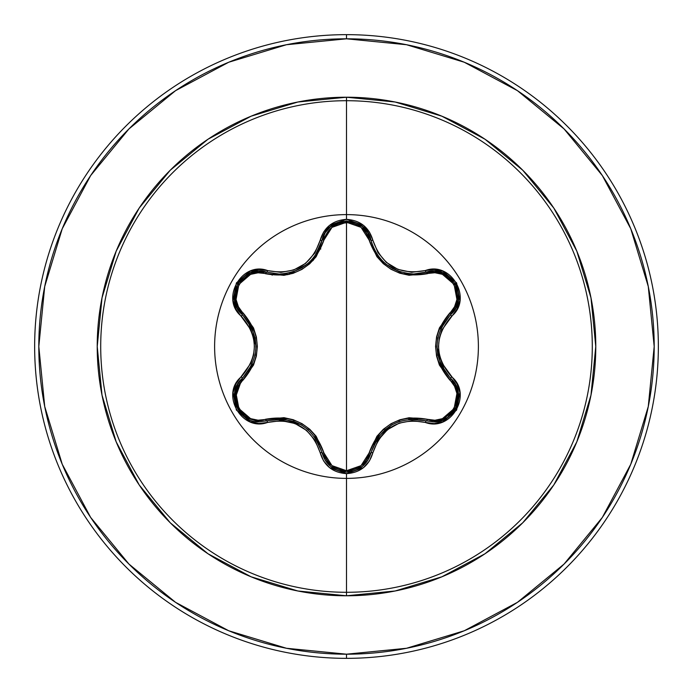 <?xml version="1.0" encoding="UTF-8"?>
<svg xmlns="http://www.w3.org/2000/svg" width="693" height="693" viewBox="0 0 693 693"><rect width="100%" height="100%" fill="white"/><g stroke="black" fill="none" stroke-linecap="round" stroke-linejoin="round"><path stroke-width="1.04" d="M367.931 460.135L370.972 452.798A2.079 0.485 13.4 0 1 372.86 452.754C381.678 427.659 399.168 417.558 425.337 422.453C451.039 432.207 472.981 394.23 451.654 376.827C434.286 356.626 434.286 336.408 451.654 316.173C472.964 298.813 451.091 260.802 425.337 270.547C399.194 275.459 381.704 265.358 372.86 240.246C369.022 227.295 360.239 220.331 346.5 219.352L346.5 214.613A131.887 131.887 0 0 1 478.387 346.5A131.887 131.887 0 0 1 346.5 478.387A131.887 131.887 0 0 1 214.613 346.5A131.887 131.887 0 0 1 346.5 214.613L346.5 219.352L329.599 225.32L323.622 232.042L314.865 253.014L305.518 263.444L293.737 269.975L280.977 272.375L258.818 269.456L250.008 271.266L236.391 282.926L233.065 300.554L235.897 309.104L250.961 329.877L253.551 337.959L254.444 346.491L253.56 355.007L250.961 363.115L235.897 383.887L233.073 392.429L236.374 410.048L249.991 421.725L258.81 423.544L281.358 420.642L295.062 423.518L306.618 430.457L315.064 440.306L323.614 460.958L329.591 467.68L346.5 473.648L346.5 592.29A245.79 245.79 0 0 0 592.29 346.5A245.79 245.79 0 0 0 346.5 100.71L346.5 214.613A131.887 131.887 0 0 1 478.387 346.5A131.887 131.887 0 0 1 346.5 478.387A131.887 131.887 0 0 1 214.613 346.5A131.887 131.887 0 0 1 346.5 214.613L346.5 100.71A245.79 245.79 0 0 0 100.71 346.5A245.79 245.79 0 0 0 346.5 592.29L346.5 595.781A249.281 249.281 0 0 1 97.219 346.5A249.281 249.281 0 0 1 346.5 97.219L346.5 100.71L346.5 97.219L297.869 102.01L251.109 116.199L208.004 139.232L170.235 170.235L139.232 208.004L116.199 251.109L102.01 297.869L97.219 346.5L102.01 395.131L116.199 441.891L139.232 484.996L170.235 522.765L208.004 553.768L251.109 576.801L297.869 590.99L346.5 595.781L395.131 590.99L441.891 576.801L484.996 553.768L522.765 522.765L553.768 484.996L576.801 441.891L590.99 395.131L595.781 346.5L590.99 297.869L576.801 251.109L553.768 208.004L522.765 170.235L484.996 139.232L441.891 116.199L395.131 102.01L346.5 97.219A249.281 249.281 0 0 1 595.781 346.5A249.281 249.281 0 0 1 346.5 595.781L346.5 592.29A245.79 245.79 0 0 0 592.29 346.5A245.79 245.79 0 0 0 346.5 100.71A245.79 245.79 0 0 0 100.71 346.5A245.79 245.79 0 0 0 346.5 592.29L346.5 473.648C360.23 472.678 369.014 465.713 372.86 452.754A2.079 0.485 -166.6 0 0 370.972 452.798L367.879 460.23M373.536 247.825L376.481 253.378M376.568 253.517L377.91 255.509M383.437 261.893L386.235 264.336M399.272 271.552L401.204 272.176M399.315 271.569L386.399 264.466L383.619 262.067M377.971 255.596L376.594 253.551M371.024 240.436L371.751 243.061M453.109 381.055L450.745 378.491L455.284 384.243L457.995 391.147M456.895 405.942L447.583 417.576L435.031 421.838M458.264 300.528L450.745 314.509A2.079 0.65 46.7 0 0 449.991 312.777A2.079 0.65 -133.3 0 1 450.745 314.509C432.536 335.854 432.536 357.181 450.745 378.491A2.079 0.485 -46.7 0 1 451.654 376.827A2.079 0.485 133.3 0 0 450.745 378.491A2.079 0.65 -46.7 0 1 449.991 380.223A2.079 0.65 133.3 0 0 450.745 378.491C467.446 392.229 455.353 423.258 433.506 421.89L426.316 420.833A2.079 0.65 106.6 0 0 427.442 419.317C449.151 427.702 468.096 394.759 449.991 380.223C431.02 357.683 431.02 335.204 449.991 312.777C468.121 298.189 449.099 265.289 427.442 273.683C398.484 278.82 379.028 267.585 369.092 239.995C365.887 229.088 358.359 223.181 346.5 222.262C334.667 223.207 327.148 229.123 323.96 240.012C313.929 267.715 294.456 278.958 265.549 273.735C243.858 265.332 224.87 298.259 242.966 312.812C261.893 335.325 261.893 357.787 242.966 380.188A2.079 0.65 46.6 0 1 242.212 378.456A2.079 0.65 -133.4 0 0 242.966 380.188C224.853 394.802 243.91 427.676 265.549 419.265C294.56 414.102 314.024 425.337 323.96 452.988C327.148 463.877 334.658 469.793 346.5 470.738C358.35 469.819 365.878 463.912 369.092 453.005C379.123 425.355 398.579 414.128 427.442 419.317L409.087 417.74L399.878 419.767L391.112 423.683L383.333 429.296L376.931 436.287L369.092 453.005L361.053 465.653L346.5 470.738L346.5 222.262L346.5 470.738L331.973 465.627L323.96 452.988L316.155 436.269L309.788 429.296L302.001 423.657L293.243 419.724L283.974 417.671L258.091 420.201L250.597 418.641L238.912 408.627L236.036 393.477L238.427 386.192L253.508 365.081L256.367 356.089L257.354 346.543L256.384 336.997L253.534 327.962L238.427 306.808L236.044 299.541L238.886 284.407L250.58 274.367L258.082 272.799L283.931 275.329L293.156 273.311L301.931 269.386L309.719 263.764L316.121 256.765L323.96 240.012L331.973 227.373L346.5 222.262L361.053 227.347L369.092 239.995L376.905 256.679L383.264 263.643L391.034 269.274L399.783 273.207L409.043 275.26L434.909 272.747L442.394 274.315L454.08 284.347L456.93 299.497L454.539 306.782L439.423 327.893L436.564 336.893L435.568 346.457L436.547 356.011L439.397 365.064L454.53 386.218L456.93 393.477L454.097 408.619L442.411 418.676L434.909 420.253L427.442 419.317A2.079 0.65 -73.4 0 1 426.325 420.842L434.216 421.881M435.065 421.838L447.583 417.576L454.868 409.987M455.587 408.749L457.804 403.153M458.394 400.182L457.978 391.069L455.258 384.199L453.153 381.107M367.611 460.646L362.222 466.606L346.526 472.106L362.266 466.562M370.946 452.867L362.396 466.458L367.515 460.784M330.665 466.467L322.08 452.772A2.079 0.65 166.7 0 0 323.96 452.988A2.079 0.65 -13.3 0 1 322.08 452.772C312.699 426.334 294.23 415.67 266.675 420.781L259.468 421.838L266.675 420.781L259.468 421.838L245.391 417.524L236.079 405.899L234.979 391.103L237.673 384.217L242.212 378.456L237.699 384.173L234.988 391.051L236.07 405.873L245.4 417.532L259.468 421.838C237.586 423.189 225.546 392.177 242.212 378.456A2.079 0.485 -133.4 0 0 241.303 376.793C220.002 394.178 241.918 432.172 267.663 422.401A2.079 0.485 -106.7 0 0 266.675 420.781L266.675 420.781A2.079 0.65 73.3 0 1 265.549 419.265A2.079 0.65 -106.7 0 0 266.675 420.781L259.468 421.838M175.554 90.662L128.933 128.933L175.554 90.662L228.751 62.231L286.469 44.724L346.5 38.808A307.692 307.692 0 0 1 654.192 346.5A307.692 307.692 0 0 1 346.5 654.192L346.5 658.35A311.85 311.85 0 0 0 658.35 346.5A311.85 311.85 0 0 0 346.5 34.65L346.5 38.808L346.5 34.65A311.85 311.85 0 0 1 658.35 346.5A311.85 311.85 0 0 1 346.5 658.35A311.85 311.85 0 0 1 34.65 346.5A311.85 311.85 0 0 1 346.5 34.65A311.85 311.85 0 0 0 34.65 346.5A311.85 311.85 0 0 0 346.5 658.35L346.5 654.192A307.692 307.692 0 0 1 38.808 346.5A307.692 307.692 0 0 1 346.5 38.808L406.531 44.724L464.249 62.231L517.446 90.662L564.067 128.933L602.338 175.554L630.769 228.751L648.276 286.469L654.192 346.5L648.276 406.531L630.769 464.249L602.338 517.446L564.067 564.067L517.446 602.338L464.249 630.769L406.531 648.276L346.5 654.192L286.469 648.276L228.751 630.769L175.554 602.338L128.933 564.067L90.662 517.446L128.933 564.067M310.49 261.096L312.171 260.403M287.881 274.705L289.258 273.596M313.201 260.317L309.797 261.772M292.316 272.098L289.397 274.367M313.634 259.832L310.481 261.096M287.872 274.705L290.029 272.999M320.833 248.952L318.797 249.419L320.833 248.952M273.666 273.709L272.132 275.182M90.722 175.468L128.933 128.933M312.768 260.785A92.108 92.108 0 0 0 309.321 262.231M90.662 517.446L62.231 464.249L44.724 406.531L38.808 346.5L44.724 286.469L62.231 228.751L90.662 175.554M259.459 421.838L243.589 416.172L234.788 401.42M234.555 399.974L242.108 378.551M300.667 424.471L275.814 419.066M369.092 453.005A2.079 0.65 -166.6 0 0 370.963 452.798A2.079 0.65 13.4 0 1 369.092 453.005M362.222 466.606L346.526 472.106L330.821 466.588L325.467 460.68M346.422 472.106L337.933 470.59M391.155 425.242L374.055 444.048M426.316 420.833A2.079 0.485 106.6 0 0 425.337 422.453A2.079 0.485 -73.4 0 1 426.316 420.833L433.506 421.89L426.316 420.833C398.77 415.774 380.318 426.42 370.972 452.798C367.394 464.76 359.251 471.197 346.526 472.106C333.792 471.188 325.641 464.743 322.08 452.772L325.138 460.161M451.438 379.175L458.385 393.269L455.37 409.139M454.954 409.849L450.242 415.505M442.42 420.253L433.506 421.881M436.945 347.202L444.689 371.431M410.551 273.882L413.738 274.004L426.316 272.167A2.079 0.65 -106.6 0 1 427.442 273.683A2.079 0.65 73.4 0 0 426.325 272.158L442.966 272.964L455.197 283.558M455.578 284.234L457.882 290.15M369.092 239.995A2.079 0.65 166.6 0 1 370.972 240.202A2.079 0.65 -13.4 0 0 369.092 239.995M372.834 246.162L373.796 248.406M375.285 251.342L376.845 253.941M378.317 256.081L380.214 258.48M382.042 260.507L384.035 262.448M392.177 268.356L399.099 271.491M404.513 273.025L408.705 273.709M362.11 226.308L346.491 220.894L330.795 226.429L325.242 232.666L322.08 240.228A2.079 0.65 -166.7 0 1 323.96 240.012A2.079 0.65 13.3 0 0 322.08 240.228L334.286 224.082L354.028 222.037M362.248 226.42L367.775 232.605L370.972 240.202L367.792 232.64L362.257 226.429M362.352 226.507L370.972 240.202C377.339 261.209 391.597 272.47 413.738 274.004L434.502 271.136L442.662 272.843L455.275 283.697L458.342 300.043L455.725 307.952L450.745 314.509L455.708 307.987L458.333 300.086L455.258 283.662L442.628 272.825L434.45 271.128L426.316 272.167C450.147 263.193 470.417 298.432 450.745 314.509A2.079 0.485 46.7 0 0 451.654 316.173A2.079 0.485 -133.3 0 1 450.745 314.509L451.221 314.05M279.625 274.064L282.458 273.952M284.191 273.796L287.145 273.363M290.228 272.687L292.818 271.942M301.663 267.957L308.108 263.314M309.113 262.413L311.131 260.438M312.889 258.472L314.665 256.228M315.324 255.301L318.737 249.523M265.549 273.735A2.079 0.65 106.7 0 1 266.675 272.219A2.079 0.65 -73.3 0 0 265.549 273.735M258.541 271.18L250.39 272.86L237.708 283.732L234.641 300.13L237.249 308.021L242.212 314.544A2.079 0.65 133.4 0 1 242.966 312.812A2.079 0.65 -46.6 0 0 242.212 314.544L234.581 299.722L237.638 283.835M238.037 283.168L242.004 278.214M250.814 272.695L266.043 272.037L279.305 274.073L283.108 273.908M255.977 345.807L248.241 321.587M252.295 328.88L247.912 321.11M319.23 444.508L314.743 436.885M308.437 429.972L301.316 424.844L293.234 421.197M284.173 419.204L275.58 419.092M267.221 420.625L284.277 419.213M284.667 419.256L301.273 424.818L308.333 429.885M314.631 436.737L321.95 452.217M325.19 460.239L322.08 452.772A2.079 0.485 166.7 0 0 320.192 452.728A2.079 0.485 -13.3 0 1 322.08 452.772L322.245 453.413M325.493 460.724L330.648 466.45M330.778 466.554L346.526 472.106M417.42 419.152L408.905 419.265M399.783 421.275L391.796 424.87L384.598 430.041M378.343 436.893L373.83 444.516M371.101 452.252L378.413 436.789M378.647 436.477L391.744 424.896L399.644 421.318M408.723 419.282L425.987 420.738M445.01 321.11L440.653 328.811M437.82 337.734L436.936 346.457L437.82 355.284M440.627 364.12L444.819 371.621M450.329 378.101L440.583 364.033M440.427 363.669L436.936 346.509L437.794 337.863M440.575 328.984L450.329 314.899M265.731 421.041L266.675 420.781A2.079 0.485 73.3 0 1 267.663 422.401C293.841 417.463 311.348 427.572 320.192 452.728C324.012 465.67 332.779 472.643 346.5 473.648L363.427 467.706L369.421 460.984L378.196 440.02L387.552 429.599L399.341 423.076L412.101 420.694L434.182 423.588L442.983 421.768L456.6 410.1L459.901 392.463L457.068 383.922L441.969 363.141L439.371 355.059L438.478 346.509L439.362 337.976L441.969 329.868L457.059 309.087L459.901 300.554L456.618 282.926L443.009 271.24L434.19 269.412L425.337 270.547A2.079 0.485 73.4 0 0 426.316 272.167A2.079 0.485 -106.6 0 1 425.337 270.547L411.642 272.288L397.938 269.395L386.399 262.448L377.954 252.59L372.86 240.246A2.079 0.485 166.6 0 1 370.972 240.202A2.079 0.485 -13.4 0 0 372.86 240.246L369.421 232.016L363.427 225.294L346.5 219.352C332.787 220.348 324.012 227.321 320.192 240.272A2.079 0.485 13.3 0 0 322.08 240.228L325.277 232.623L330.83 226.403L346.526 220.894L362.222 226.403M309.598 261.963L306.687 264.501L293.763 271.621L305.604 265.332M306.765 264.44L309.554 262.006M315.133 255.578L316.484 253.551M316.562 253.439L319.482 247.947M279.296 274.064C301.49 272.522 315.748 261.244 322.08 240.228L315.09 255.639M293.763 271.621L291.952 272.21M283.168 273.9L279.305 274.073M370.972 240.202L370.807 239.561L370.972 240.202C366.857 215.125 326.204 215.116 322.08 240.228A2.079 0.485 -166.7 0 1 320.192 240.272C311.374 265.419 293.867 275.528 267.663 270.599C241.97 260.819 219.984 298.77 241.303 316.207C258.628 336.382 258.628 356.583 241.303 376.793A2.079 0.485 46.6 0 1 242.212 378.456C260.377 357.138 260.377 335.828 242.212 314.544L237.231 307.969L234.624 300.052L237.725 283.697L250.346 272.869L258.506 271.18L266.675 272.219A2.079 0.485 -73.3 0 0 267.663 270.599A2.079 0.485 106.7 0 1 266.675 272.219L266.043 272.037L266.675 272.219C242.914 263.219 222.531 298.397 242.212 314.544A2.079 0.485 133.4 0 1 241.303 316.207A2.079 0.485 -46.6 0 0 242.212 314.544L241.511 313.86M248.12 371.587L252.278 364.171M255.102 355.258L255.986 346.543L255.102 337.725M242.619 314.934L252.347 328.993M252.503 329.348L255.986 346.491L255.137 355.111M252.356 363.998L242.619 378.066M413.738 274.004L427.26 271.899M242.212 378.456L241.736 378.915M370.972 452.798L370.72 453.742M322.08 240.228L322.323 239.284"/></g></svg>
